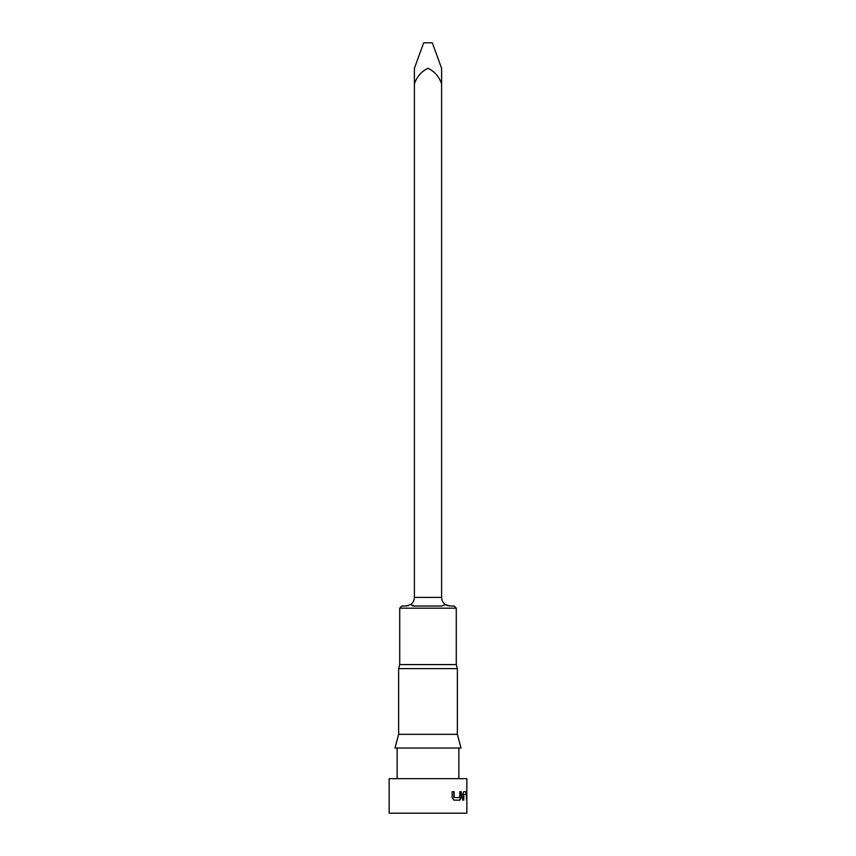 <?xml version="1.0" encoding="UTF-8"?>
<svg xmlns="http://www.w3.org/2000/svg" width="856" height="856" viewBox="0 0 856 856"><rect width="100%" height="100%" fill="white"/><g stroke="black" fill="none" stroke-linecap="round" stroke-linejoin="round"><path stroke-width="1.28" d="M432.312 42.8L423.688 42.8L414.4 68.298L414.4 83.77C417.022 76.484 421.559 71.326 428.032 68.298C434.463 71.369 438.989 76.526 441.6 83.77L441.6 68.298L432.312 42.8M456.269 608.188L454.108 606.037L450.224 606.037L445.441 604.582L441.707 606.037L414.293 606.037L410.559 604.582L405.776 606.037L401.892 606.037L399.731 608.188L456.269 608.188L456.269 664.588L457.35 668.611L457.35 734.341L461.02 748.026L394.98 748.026L398.65 734.341L457.35 734.341M399.731 608.188L399.731 664.588L456.269 664.588M399.731 664.588L398.65 668.611L457.35 668.611M398.65 668.611L398.65 734.341M397.141 748.026L397.141 778.671M458.859 748.026L458.859 778.671M466.274 791.693L463.706 791.693L462.689 794.111L462.689 800.146L463.781 800.146L463.845 794.282L466.22 794.282L466.616 800.146L466.274 791.693M459.865 791.693L459.768 797.557L454.247 797.557L454.119 791.693L452.15 791.693L452.15 797.728L453.99 800.146L459.961 800.146L461.277 797.728L461.277 791.693L459.865 791.693L460.903 791.693L461.277 797.728M466.841 778.671L389.159 778.671L389.159 813.2L466.841 813.2L466.841 778.671M441.6 70.834L441.6 597.402L414.4 597.402C414.315 600.431 413.031 602.827 410.559 604.582C413.031 602.827 414.315 600.431 414.4 597.402L414.4 73.167M412.517 605.93L414.293 606.037M441.6 597.402C441.685 600.431 442.969 602.827 445.441 604.582L446.361 605.117M447.035 605.417L447.624 605.631M448.929 605.93L450.224 606.037M407.071 605.93L408.344 605.641M466.188 794.282L465.846 791.693L463.706 791.693M463.781 794.454L463.385 800.146L462.689 800.146M453.83 797.385L453.83 791.693L452.15 791.693M460.903 797.728L459.608 800.146L453.99 800.146"/></g></svg>
